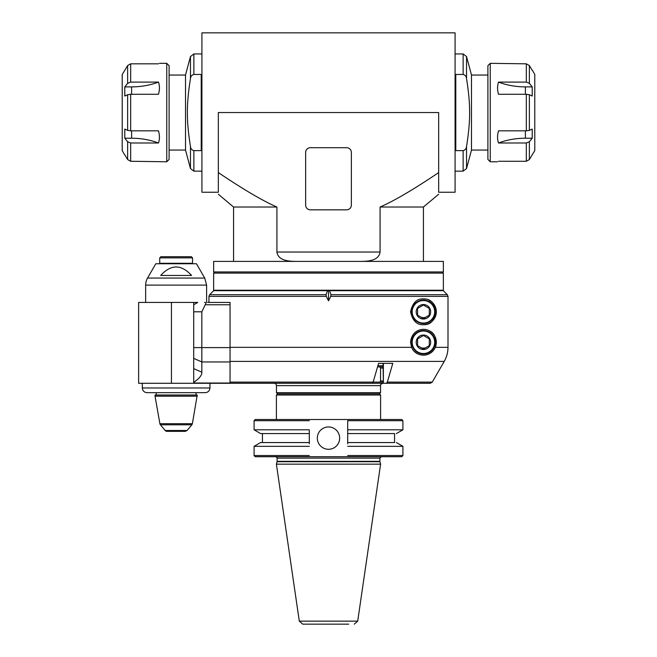 <?xml version="1.0" encoding="UTF-8"?>
<svg xmlns="http://www.w3.org/2000/svg" width="657" height="657" viewBox="0 0 657 657"><rect width="100%" height="100%" fill="white"/><g stroke="black" fill="none" stroke-linecap="round" stroke-linejoin="round"><path stroke-width="0.99" d="M426.368 347.348A5.864 5.864 0 0 1 420.505 347.348M426.368 316.871A5.864 5.864 0 0 1 420.505 316.871M326.274 296.364L326.044 294.706L327.49 290.698L328.5 290.698L328.5 300.849L326.274 296.364L208.951 296.364L208.951 302.425L230.049 302.425L230.049 383.294L372.125 383.294L373.143 382.119L378.572 363.37L383.056 363.37L383.368 383.286A2.365 1.183 -90 0 0 383.483 383.294L372.002 383.294M387.351 382.119L432.257 382.119L444.231 361.399L432.257 382.119L430.228 383.294L386.332 383.294L387.351 382.119L392.779 363.37L378.572 363.37L377.89 365.711L383.056 365.711M386.332 383.294L383.483 383.294M230.049 361.399L444.231 361.399C446.703 357.08 447.959 352.39 448 347.339L448 296.364L447.31 294.706L443.311 290.698L447.31 294.706L330.956 294.706L330.726 296.364L448 296.364L447.31 294.706M435.295 347.339C429.842 358.591 415.29 356.866 411.578 347.339L410.543 342.272C411.791 329.313 423.642 327.588 429.005 330.643C434.86 333.017 436.954 338.585 435.295 347.339L448 347.339M328.5 300.849L330.726 296.364M423.437 298.902C430.236 298.549 434.532 302.844 436.33 311.796C434.532 320.747 430.236 325.051 423.437 324.689C416.891 325.125 412.596 320.83 410.543 311.796C412.596 302.77 416.891 298.467 423.437 298.902M328.5 290.698L329.51 290.698L330.956 294.706M329.51 290.698L443.311 290.698M326.044 294.706L209.64 294.706L213.64 290.698L327.49 290.698M430.228 383.294L424.545 383.294M423.437 324.689L423.437 324.689A12.894 12.894 0 0 0 435.985 314.744M436.1 314.235A12.894 12.894 0 0 0 436.1 309.365M435.985 308.847A12.894 12.894 0 0 0 429.005 300.167M414.534 351.602A12.894 12.894 0 0 0 417.975 353.951M422.213 355.108A12.894 12.894 0 0 0 429.005 330.643M434.688 342.272A11.251 11.251 0 0 1 417.811 352.012A11.251 11.251 0 0 1 417.811 332.524A11.251 11.251 0 0 1 434.688 342.272M423.437 349.508A7.235 7.235 0 0 0 429.703 338.651A7.235 7.235 0 0 0 417.17 338.651A7.235 7.235 0 0 0 423.437 349.508M423.437 353.992A11.719 11.719 0 0 1 411.717 342.272A11.719 11.719 0 0 1 423.437 330.553A11.719 11.719 0 0 1 435.156 342.272A11.719 11.719 0 0 1 423.437 353.992M423.437 349.039L429.3 345.656L429.3 338.889L423.437 335.505L417.573 338.889L417.573 345.656L423.437 349.039M434.688 311.796A11.251 11.251 0 0 1 417.811 321.544A11.251 11.251 0 0 1 417.811 302.056A11.251 11.251 0 0 1 434.688 311.796M423.437 319.031A7.235 7.235 0 0 0 429.703 308.182A7.235 7.235 0 0 0 417.17 308.182A7.235 7.235 0 0 0 423.437 319.031M423.437 323.515A11.719 11.719 0 0 1 411.717 311.796A11.719 11.719 0 0 1 423.437 300.077A11.719 11.719 0 0 1 435.156 311.796A11.719 11.719 0 0 1 423.437 323.515M423.437 318.563L429.3 315.179L429.3 308.412L423.437 305.029L417.573 308.412L417.573 315.179L423.437 318.563M328.5 393.839L379.426 393.839L380.6 395.013L276.4 395.013L277.574 393.839L328.5 393.839M309.299 443.779L309.299 429.801L254.078 429.801L254.078 420.685L255.245 419.511L401.755 419.511L402.922 420.685L347.701 420.685L347.701 443.779M309.299 442.563L260.607 442.563L309.299 442.563L309.299 433.571L260.607 433.571L309.299 433.571M309.299 429.801L309.299 431.041M260.607 442.563L254.078 446.333L309.299 446.333M309.299 455.547L254.078 455.547L254.078 446.333M347.701 455.547L402.922 455.547L401.755 456.722L255.245 456.722L254.078 455.547M347.701 431.041L347.701 420.685M339.661 438.112A11.161 11.161 0 0 1 322.916 447.787A11.161 11.161 0 0 1 322.916 428.446A11.161 11.161 0 0 1 339.661 438.112M394.561 433.571L347.701 433.571L394.561 433.571L394.561 442.563L347.701 442.563L394.561 442.563M396.393 433.571L402.922 429.801L347.701 429.801M347.701 446.333L402.922 446.333L402.922 455.547M328.5 464.162L380.6 464.162L379.943 461.723L277.057 461.723L276.4 464.162L328.5 464.162M348.752 624.15L302.77 624.15L299.296 621.144L276.4 464.162M254.078 420.685L309.299 420.685M274.117 383.294A2.341 2.341 0 0 1 276.457 385.634L380.543 385.634L380.543 392.672L276.457 392.672L277.632 393.839M380.543 392.672L379.368 393.839M377.553 366.885L379.951 366.885L380.543 368.06L383.056 368.06M380.543 368.06L380.543 380.953L379.951 382.119L230.049 382.119M383.056 380.953L380.543 380.953M379.951 366.885L383.056 366.885M383.056 382.119L379.951 382.119M230.049 383.294L138.627 383.294L138.627 302.425L197.773 302.425L193.716 304.766L193.716 302.425M230.049 302.425L207.776 302.425M193.716 383.294L193.716 304.766M193.716 382.431C199.317 378.563 202.028 375.163 201.83 372.207L193.716 368.618L193.716 358.369L201.83 361.958L201.83 347.594L193.716 347.594M201.83 372.207L201.83 361.958L230.049 361.958M193.716 311.796L201.83 311.796L201.83 347.594L230.049 347.594M201.83 311.796L205.206 304.766L230.049 304.766M204.499 302.425C205.986 302.475 206.216 303.255 205.206 304.766M145.657 302.425L145.657 285.097L206.61 285.097L206.61 302.425M145.657 285.097A14.068 14.068 0 0 1 147.546 278.059L155.808 263.744L196.459 263.744L204.721 278.059L147.546 278.059M160.71 275.464L191.557 275.464C181.275 264.171 170.992 264.171 160.71 275.464M159.725 257.881L160.899 256.715L191.368 256.715L192.542 257.881L159.725 257.881L159.725 263.276L192.542 263.276L192.542 257.881M184.256 256.715L168.011 256.715M159.725 263.276L160.193 263.744L192.074 263.744L192.542 263.276M142.323 383.294L142.323 387.983C142.618 390.833 144.187 392.393 147.045 392.672L156.21 392.672L156.21 395.013M142.323 387.983L209.944 387.983L209.944 383.294L209.944 387.983C209.649 390.833 208.08 392.393 205.222 392.672L203.087 392.672M205.222 392.672L147.045 392.672M197.231 396.187L155.036 396.187L155.036 395.013L197.231 395.013L192.378 423.699L159.889 423.699A2.341 2.341 0 0 0 160.398 424.8L191.869 424.8L187.073 430.507L165.194 430.507A2.341 2.341 0 0 0 166.993 431.345L185.274 431.345L187.073 430.507M196.057 395.013L196.057 392.672M455.079 32.85L455.079 192.246L438.671 192.246L438.671 112.552L218.329 112.552L218.329 192.246L201.921 192.246L201.921 32.85L455.079 32.85M193.864 74.463L201.214 74.463L201.214 150.634L193.864 150.634C191.828 150.108 190.702 148.728 190.464 146.486C188.321 133.174 187.294 121.857 187.393 112.552C187.294 103.239 188.321 91.931 190.464 78.61C190.702 76.376 191.828 74.988 193.864 74.463L193.864 53.948L201.921 53.948M190.464 146.486L190.464 168.545L193.864 171.149L201.921 171.149M169.104 75.046L185.512 75.046L185.512 150.059L169.104 150.059M166.755 63.327L169.104 65.667L169.104 159.429L166.755 161.778L166.755 63.327L159.429 63.327M158.477 63.828C159.75 63.154 159.75 63.154 158.477 63.828L130.677 63.828L127.63 65.536L124.781 70.356L127.63 65.536L127.63 83.357L130.677 82.109L158.477 82.109C150.034 85.262 141.074 86.855 131.597 86.888L124.781 86.888L127.63 83.357M124.781 86.888L124.781 96.021L127.63 94.731L130.677 94.271L158.477 94.271C159.75 89.878 159.75 85.829 158.477 82.109M130.677 130.825L158.477 130.825C159.75 135.219 159.75 139.276 158.477 142.996L130.677 142.996L127.63 141.74L124.781 138.216L124.781 129.076L127.63 130.373L130.677 130.825L130.677 94.271M124.781 154.74L127.63 159.561L130.677 161.269L166.755 161.778M124.584 154.74L122.218 150.642L122.218 74.455L124.781 70.356M158.477 142.996C150.034 139.834 141.074 138.241 131.597 138.216L124.781 138.216M438.671 172.577C438.671 201.896 438.671 201.896 438.671 172.577C413.573 189.487 394.044 200.968 380.083 207.021L380.083 252.025C378.777 260.755 368.216 261.264 361.342 261.404M295.658 261.404C288.784 261.264 278.223 260.755 276.917 252.025L276.917 207.021C262.956 200.968 243.427 189.487 218.329 172.577C218.329 201.896 218.329 201.896 218.329 172.577M346.666 209.829L310.334 209.829A4.689 4.689 0 0 1 305.645 205.14L305.645 152.399A4.689 4.689 0 0 1 310.334 147.71L346.666 147.71A4.689 4.689 0 0 1 351.355 152.399L351.355 205.14A4.689 4.689 0 0 1 346.666 209.829M380.083 207.021L423.437 207.021L438.671 194.234M213.64 261.404L443.36 261.404L443.36 271.949L213.64 271.949L213.64 261.404M214.814 271.949L213.64 273.123L443.36 273.123L442.186 271.949M443.36 273.123L443.36 290.23L213.64 290.23L213.64 273.123M433.981 290.23L433.981 290.698M233.564 261.404L233.564 207.021L276.917 207.021M463.136 150.634L463.136 171.149L466.536 168.545L466.536 146.486C466.298 148.728 465.172 150.108 463.136 150.634L455.786 150.634L455.786 74.463L463.136 74.463C465.172 74.988 466.298 76.376 466.536 78.61L466.536 56.551L463.136 53.948L455.079 53.948M466.536 146.486C468.679 133.174 469.706 121.857 469.607 112.552C469.706 103.239 468.679 91.931 466.536 78.61M487.896 150.059L471.488 150.059L471.488 75.046L487.896 75.046M490.245 161.778L487.896 159.429L487.896 65.667L490.245 63.327L490.245 161.778L497.571 161.778M498.523 161.269C497.25 161.942 497.25 161.942 498.523 161.269L526.323 161.269L529.37 159.561L532.219 154.74L529.37 159.561L529.37 141.74L526.323 142.996L498.523 142.996C506.966 139.834 515.926 138.241 525.403 138.216L532.219 138.216L529.37 141.74M498.523 82.109C506.966 85.262 515.926 86.855 525.403 86.888L532.219 86.888L529.37 83.357L526.323 82.109L498.523 82.109C497.25 85.829 497.25 89.878 498.523 94.271L526.323 94.271L526.323 130.825L498.523 130.825C497.25 135.219 497.25 139.276 498.523 142.996M532.219 70.356L529.37 65.536L526.323 63.828L490.245 63.327M532.416 70.356L534.782 74.455L534.782 150.642L532.219 154.74M532.219 138.216L532.219 129.076L529.37 130.373L529.37 94.731L526.323 94.271M526.323 130.825L529.37 130.373M532.219 86.888L532.219 96.021L529.37 94.731M383.368 383.286L383.368 363.37M411.578 347.339L230.049 347.339M379.894 458.126L379.894 461.354L277.106 461.354L277.106 458.126L379.894 458.126L381.298 456.722M380.6 464.162L357.704 621.144L299.296 621.144M230.049 383.023L193.716 383.023M171.444 383.294L171.444 302.425M193.864 171.149L193.864 150.634M185.512 75.046L190.464 56.551L190.464 78.61M130.677 82.109L130.677 63.828M130.677 161.269L130.677 142.996M131.597 86.888L131.597 94.271M127.63 94.731L127.63 130.373M131.597 130.825L131.597 138.216M127.63 141.74L127.63 159.561M380.083 252.025L276.917 252.025M463.136 53.948L463.136 74.463M526.323 142.996L526.323 161.269M526.323 63.828L526.323 82.109M525.403 138.216L525.403 130.825M525.403 94.271L525.403 86.888M529.37 83.357L529.37 65.536M208.951 296.364L209.64 294.706M380.6 419.511L380.6 395.013M276.4 419.511L276.4 395.013M262.439 433.571L262.439 442.563M402.922 429.801L402.922 420.685M396.393 442.563L402.922 446.333M277.106 458.126C277.541 457.945 277.073 457.477 275.702 456.722M357.704 621.144L354.23 624.15M260.607 433.571L254.078 429.801M276.457 385.634L276.457 392.672M380.543 385.634C380.099 384.854 380.888 384.066 382.883 383.294M206.61 285.097L204.721 278.059M159.889 423.699L155.036 396.187M192.378 423.699L191.869 424.8M165.194 430.507L160.398 424.8M190.464 56.551L193.864 53.948M185.512 150.059L190.464 168.545M423.437 207.021L423.437 261.404M223.019 290.698L223.019 290.23M233.564 207.021L218.329 194.234M455.079 171.149L463.136 171.149M471.488 75.046L466.536 56.551M471.488 150.059L466.536 168.545"/></g></svg>
